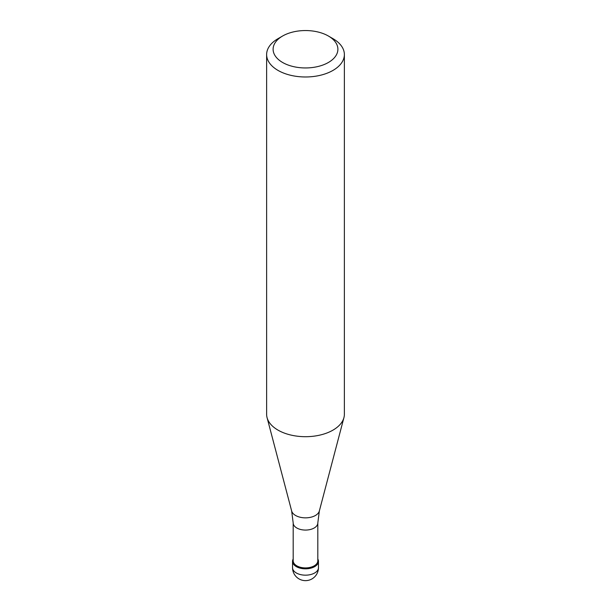 <?xml version="1.0" encoding="UTF-8"?>
<svg xmlns="http://www.w3.org/2000/svg" width="611" height="611" viewBox="0 0 611 611"><rect width="100%" height="100%" fill="white"/><g stroke="black" fill="none" stroke-linecap="round" stroke-linejoin="round"><path stroke-width="0.92" d="M314.665 566.634A12.961 7.485 180 0 1 300.543 568.253A12.961 7.485 180 0 1 292.539 561.341A12.961 7.485 180 0 1 293.188 559.004A12.961 7.485 0 0 0 298.71 567.711A12.961 7.485 0 0 0 314.665 566.634A12.961 7.485 0 0 0 317.812 559.004A12.961 7.485 180 0 1 318.461 561.341A12.961 7.485 180 0 1 314.665 566.634M293.188 560.814A12.312 7.111 0 0 0 300.788 567.375A12.312 7.111 0 0 0 314.207 565.839A12.312 7.111 0 0 0 317.812 560.814L317.812 522.963A12.312 7.111 180 0 1 314.207 527.988A12.312 7.111 180 0 1 300.788 529.531A12.312 7.111 180 0 1 293.188 522.963L293.188 560.814M266.625 54.547L266.625 414.25A38.875 22.447 0 0 0 267.068 417.626A38.875 22.447 0 0 0 293.372 435.574A38.875 22.447 0 0 0 332.987 430.121A38.875 22.447 0 0 0 343.932 417.626A38.875 22.447 0 0 0 344.375 414.25L344.375 54.547A38.875 22.447 180 0 1 332.987 70.41A38.875 22.447 180 0 1 290.622 75.275A38.875 22.447 180 0 1 266.625 54.547A38.875 22.447 180 0 1 278.013 38.676L282.595 36.026A32.398 18.704 180 0 1 328.405 36.026A32.398 18.704 180 0 1 328.405 62.475A32.398 18.704 180 0 1 282.595 62.475A32.398 18.704 180 0 1 282.595 36.026L278.013 38.676M328.405 36.026L332.987 38.676A38.875 22.447 180 0 1 344.375 54.547M292.539 561.341L292.539 567.688A12.961 7.485 0 0 0 300.543 574.6A12.961 7.485 0 0 0 314.665 572.981A12.961 7.485 0 0 0 318.461 567.688L318.461 561.341M293.188 522.963L291.653 510.979A14.007 8.088 0 0 0 301.131 517.448A14.007 8.088 0 0 0 315.406 515.485A14.007 8.088 0 0 0 319.347 510.979L317.812 522.963M292.539 567.688A12.961 12.961 0 0 0 311.977 578.907A12.961 12.961 0 0 0 318.461 567.688M291.653 510.979L267.068 417.626M319.347 510.979L343.932 417.626"/></g></svg>
